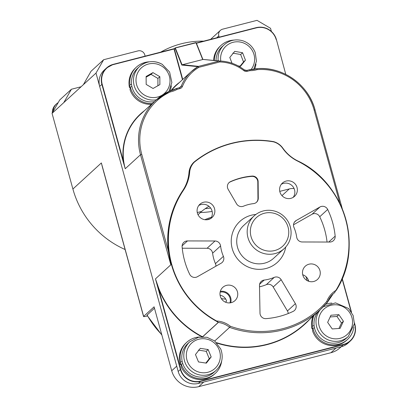 <?xml version="1.0" encoding="UTF-8"?>
<svg xmlns="http://www.w3.org/2000/svg" width="407" height="407" viewBox="0 0 407 407"><rect width="100%" height="100%" fill="white"/><g stroke="black" fill="none" stroke-linecap="round" stroke-linejoin="round"><path stroke-width="0.61" d="M225.737 299.099A27.762 27.172 -132.5 0 1 221.322 298.57M219.175 37.154L218.818 35.862A5.55 5.433 -132.5 0 1 222.639 29.172L257.015 20.35L270.528 28.292L271.408 31.476M147.39 315.99A5.55 0.524 -15.4 0 1 143.564 316.529A5.55 0.524 -15.4 0 1 143.63 316.412L101.358 162.942L72.899 189.026A91.611 89.672 47.5 0 0 125.107 249.522M102.386 167.007L101.358 162.942M146.968 315.222L154.472 308.191M96.001 73.087L103.643 59.717L91.005 71.296L83.364 84.671L96.001 73.087L176.73 366.163L171.708 370.767L154.09 306.822L143.63 316.412M81.069 86.767L71.418 89.245L59.697 99.985L52.055 113.36L72.899 189.026M71.418 89.245L63.777 102.62L52.055 113.36M210.648 218.569A55.52 54.35 47.5 0 0 206.812 219.775M204.833 219.699A55.52 54.35 -132.5 0 1 211.447 217.282M306.903 280.448A8.328 8.15 47.5 0 0 305.83 276.521M83.364 84.671L63.777 102.62M171.708 370.767A22.207 21.739 47.5 0 0 198.733 386.65L330.947 352.716A22.207 21.739 47.5 0 0 340.084 347.771L341.168 346.779M279.772 191.376L289.296 188.929A13.879 13.589 -132.5 0 1 294.103 188.578M197.268 212.551L201.592 211.442L198.021 214.718M201.592 211.442A61.07 59.783 -132.5 0 1 208.944 206.283M330.947 352.716L335.973 348.112L203.754 382.046L198.733 386.65M160.643 52.177A86.055 84.239 -132.5 0 1 203.668 41.138M103.643 59.717L138.019 50.89A5.55 5.433 -132.5 0 1 144.775 54.864L145.136 56.161M216.117 370.38L214.107 372.222A19.434 19.022 -132.5 0 1 186.955 370.746A19.434 19.022 -132.5 0 1 187.851 343.569L189.86 341.727A19.434 19.022 47.5 0 0 188.965 368.905A19.434 19.022 47.5 0 0 216.117 370.38C222.11 364.306 223.657 357.188 220.762 349.023L214.616 340.929L206.995 337.286L198.611 337.215L189.86 341.727M208.145 349.552L211.177 356.949L206.359 363.141L198.504 361.94L195.472 354.543L200.29 348.351L208.145 349.552L206.222 351.317L198.367 350.117M205.845 363.064L209.254 358.715L206.222 351.317M209.254 358.715L211.177 356.949M320.37 309.579A19.434 19.022 47.5 0 0 317.76 313.69A19.434 19.022 47.5 0 0 323.962 337.479A19.434 19.022 47.5 0 0 348.336 336.447L346.326 338.288A19.434 19.022 -132.5 0 1 321.957 339.321A19.434 19.022 -132.5 0 1 315.751 315.532A19.434 19.022 -132.5 0 1 318.36 311.421M327.65 322.369L330.967 315.232L338.858 314.677L343.432 321.255L340.115 328.388L332.224 328.948L327.65 322.369M338.858 314.677L336.935 316.442L330.169 316.956M338.929 328.474L341.504 323.021L343.432 321.255M341.504 323.021L336.935 316.442M154.329 101.653A19.434 19.022 -132.5 0 1 133.552 91.082A19.434 19.022 -132.5 0 1 137.53 68.366L139.54 66.524A19.434 19.022 47.5 0 0 135.562 89.245A19.434 19.022 47.5 0 0 156.349 99.812M152.951 72.609L159.839 76.679L159.89 84.61L153.052 88.477L146.169 84.407L146.118 76.47L152.951 72.609L151.028 74.369L146.118 77.172M157.931 85.719L157.911 78.439L151.028 74.369M157.911 78.439L159.839 76.679M216.066 60.735A19.434 19.022 -132.5 0 1 222.151 46.642L224.16 44.806A19.434 19.022 47.5 0 0 218.203 60.953M232.021 63.233L229.787 57.463L234.737 51.368L242.572 52.732L245.452 60.185L240.501 66.275L238.11 65.863M240.054 66.199L243.528 61.95L240.644 54.497L232.814 53.134M240.644 54.497L242.572 52.732M243.528 61.95L245.452 60.185M182.794 363.705L181.207 364.112L181.095 366.768A21.098 20.65 47.5 0 0 214.397 374.216L215.232 373.448A21.098 20.65 47.5 0 0 221.662 361.029M181.181 364.463L180.306 364.687L180.616 361.981L182.209 361.574M199.664 337.016A21.098 20.65 47.5 0 0 186.727 342.338L185.887 343.106A21.098 20.65 47.5 0 0 180.306 364.687M181.207 364.112A21.098 20.65 47.5 0 0 215.232 373.448M186.727 342.338A21.098 20.65 47.5 0 0 180.616 361.981M312.83 328.597L311.996 328.81L312.495 326.053L314.102 325.641M312.881 328.24L312.586 330.942A21.098 20.65 -132.5 0 0 346.616 340.283L347.451 339.514A21.098 20.65 -132.5 0 1 327.126 343.813A21.098 20.65 -132.5 0 1 312.881 328.24L314.469 327.833M312.495 326.053A21.098 20.65 -132.5 0 1 313.98 315.435M325.641 304.329A21.098 20.65 -132.5 0 1 331.883 303.083M353.881 327.091A21.098 20.65 -132.5 0 1 347.451 339.514M311.996 328.81A21.098 20.65 -132.5 0 1 313.141 316.203M233.959 40.095A21.098 20.65 47.5 0 0 221.021 45.416L220.187 46.184A21.098 20.65 47.5 0 0 213.599 60.485M254.599 69.246A21.098 20.65 47.5 0 0 255.962 64.103M221.021 45.416A21.098 20.65 47.5 0 0 214.423 60.567M130.291 87.327L129.457 87.541L129.955 84.788L131.563 84.376M131.929 86.564L130.337 86.971L130.047 89.672A21.098 20.65 -132.5 0 0 151.424 104.319M129.955 84.788A21.098 20.65 -132.5 0 1 136.406 67.135A21.098 20.65 -132.5 0 1 149.338 61.813M171.342 85.821A21.098 20.65 -132.5 0 1 169.978 90.965M152.259 103.551A21.098 20.65 -132.5 0 1 130.337 86.971M129.457 87.541A21.098 20.65 -132.5 0 1 135.567 67.903L136.406 67.135M58.211 102.584A11.106 10.872 47.5 0 0 56.629 103.785L55.79 104.548A11.106 10.872 47.5 0 0 52.325 112.892M56.629 103.785A11.106 10.872 47.5 0 0 53.159 111.426M205.24 208.674A77.172 75.544 47.5 0 0 210.612 208.038M212.144 211.426A80.784 79.075 -132.5 0 1 200.453 212.49M202.538 336.787A91.611 89.672 -132.5 0 1 158.73 288.309L158.435 288.446A91.885 89.947 47.5 0 0 201.862 336.803M158.73 288.309L155.464 278.871L158.435 288.446L180.718 369.353L180.413 369.459A16.656 16.305 47.5 0 0 200.682 381.374L343.477 344.724A16.656 16.305 47.5 0 0 350.33 341.015A16.656 16.305 47.5 0 0 354.94 324.664L354.441 322.837L354.94 324.664M202.686 336.787L218.34 322.441L216.672 321.021L216.499 321.301L218.249 322.415L202.564 336.787M113.355 64.316L106.502 68.025A16.656 16.305 47.5 0 0 101.887 84.376L102.198 84.269A16.377 16.031 -132.5 0 1 113.467 64.545L174.435 48.606L113.355 64.316A16.656 16.305 47.5 0 0 106.502 68.025L104.284 70.055A16.656 16.305 47.5 0 0 99.669 86.411L178.195 371.489L180.413 369.459L155.464 278.871L170.823 264.794L168.289 250.722A91.611 89.672 -132.5 0 1 182.733 190.578A38.863 38.044 47.5 0 0 188.985 172.553A16.656 16.305 -132.5 0 1 193.737 162.337L194.114 161.991A16.656 16.305 47.5 0 0 189.362 172.207A38.863 38.044 -132.5 0 1 183.109 190.232A91.611 89.672 47.5 0 0 216.499 321.301M214.713 341.005L229.599 327.365L230.296 326.241A23.321 22.828 47.5 0 0 216.672 321.021A91.331 89.403 -132.5 0 1 183.379 190.349L182.733 190.578M174.522 48.565A0.28 0.27 47.5 0 0 174.328 48.896L175.346 47.975L196.23 42.74L202.9 59.453M99.669 86.411L101.887 84.376L123.072 161.279L123.377 161.172L102.198 84.269M123.072 161.279L125.229 168.737L123.377 161.172A55.8 54.619 47.5 0 1 144.577 110.592M174.405 48.626L175.163 47.934A0.28 0.27 -132.5 0 0 175.081 48.209L181.812 65.064L197.812 66.641A0.28 0.275 -84.2 0 1 198.011 66.305L182.377 64.718L181.858 65.023M203.113 59.437L182.377 64.718M203.007 59.427L218.64 61.014A0.28 0.275 -84.2 0 1 218.732 61.004L218.732 61.004A0.28 0.275 -84.2 0 1 218.808 61.025M219.159 61.025A0.28 0.265 89.2 0 0 219.042 61.025L219.505 60.999M220.116 61.833L219.566 60.994A0.28 0.27 -85 0 1 219.622 61.004L220.212 61.986A40.532 39.672 -132.5 0 1 243.844 70.625A3.887 3.805 47.5 0 0 247.242 71.327A54.411 53.261 -132.5 0 1 250.076 70.64L249.781 69.694A55.52 54.35 47.5 0 0 246.805 70.406L246.764 70.416A2.778 2.717 -132.5 0 1 244.353 69.928M219.434 61.004L220.08 61.884L198.585 67.399L198.331 66.433A0.28 0.275 96.7 0 0 198.204 66.504L198.53 67.374M203.078 59.417L219.566 60.994A0.28 0.27 -85 0 0 219.48 61.004L198.321 66.422A0.28 0.275 -148.9 0 0 198.184 66.504L198.204 66.504M197.512 66.921L198.184 66.504A0.28 0.27 47.5 0 1 198.163 66.524L198.128 66.55A0.28 0.27 47.5 0 0 198.163 66.524M168.289 250.722L141.733 154.314A54.411 53.261 -132.5 0 1 170.391 91.896A23.321 22.828 47.5 0 0 177.055 89.382A54.411 53.261 -132.5 0 1 179.874 88.619A3.887 3.805 47.5 0 0 182.458 86.381A40.532 39.672 -132.5 0 1 198.524 67.552L198.117 66.555L191.351 71.556A41.641 40.761 47.5 0 0 181.273 86.106A2.778 2.717 -132.5 0 1 179.462 87.693M183.379 190.349A39.143 38.314 47.5 0 0 189.677 172.197A16.377 16.031 -132.5 0 1 194.337 162.159L194.114 161.991C217.475 143.91 243.946 137.118 273.519 141.605A16.656 16.305 47.5 0 1 282.89 148.199L282.89 148.204C280.525 144.907 277.401 142.709 273.519 141.611M194.337 162.159A102.437 100.27 -132.5 0 1 273.504 141.84L273.514 141.611A102.712 100.544 47.5 0 0 194.114 161.991M282.712 148.321A39.143 38.314 47.5 0 0 297.517 161.055L297.603 160.841A38.863 38.044 -132.5 0 1 282.89 148.204L282.712 148.321A16.377 16.031 -132.5 0 0 273.504 141.84L273.514 141.611M297.517 161.055A91.331 89.403 -132.5 0 1 335.856 290.43L336.05 290.613C364.229 247.695 344.994 182.768 297.603 160.841L297.593 160.846C291.661 157.85 286.757 153.637 282.896 148.199M218.249 322.415A0.28 0.27 -132.5 0 0 218.34 322.441A22.207 21.739 -132.5 0 1 229.599 327.365A91.611 89.672 47.5 0 0 320.395 309.554A91.611 89.672 47.5 0 0 327.508 302.233L326.714 301.49A23.321 22.828 47.5 0 1 335.856 290.43L334.493 292.796A0.28 0.27 47.5 0 0 334.534 292.76M285.729 247.024A27.762 27.172 -132.5 0 1 277.426 262.327A27.762 27.172 -132.5 0 1 232.229 248.646A27.762 27.172 -132.5 0 1 239.916 221.393A27.762 27.172 -132.5 0 1 255.886 214.458A27.762 27.172 47.5 0 0 239.916 221.393A27.762 27.172 47.5 0 0 238.639 260.221A27.762 27.172 47.5 0 0 277.426 262.327A27.762 27.172 47.5 0 0 285.729 247.024M327.676 209.473A77.727 76.089 -132.5 0 1 335.159 236.136A5.55 5.433 -132.5 0 1 329.802 242.043L302.228 241.972A5.55 5.433 -132.5 0 1 296.693 237.149A38.863 38.044 47.5 0 0 293.951 227.376A5.55 5.433 -132.5 0 1 296.204 220.508L319.963 206.99A5.55 5.433 -132.5 0 1 327.676 209.473L319.724 216.758A5.55 5.433 47.5 0 0 312.011 214.28L293.518 224.801M260.002 313.136L259.488 285.505A5.55 5.433 -132.5 0 1 264.189 280.062A38.863 38.044 47.5 0 0 274.232 277.381A5.55 5.433 -132.5 0 1 281.156 279.716L295.39 303.678A5.55 5.433 -132.5 0 1 293.152 311.38A77.727 76.089 -132.5 0 1 266.015 318.63A5.55 5.433 -132.5 0 1 260.002 313.136M189.667 274.252A77.727 76.089 -132.5 0 1 182.112 246.774A5.55 5.433 -132.5 0 1 187.474 240.924L215.013 240.995A5.55 5.433 -132.5 0 1 220.558 245.914A38.863 38.044 47.5 0 0 223.392 256.349A5.55 5.433 -132.5 0 1 221.138 263.217L197.385 276.735A5.55 5.433 -132.5 0 1 189.667 274.252M236.553 203.795L228.149 189.326A5.55 5.433 -132.5 0 1 230.53 181.619A66.626 65.217 -132.5 0 1 252.101 176.078A5.55 5.433 -132.5 0 1 258.135 181.629L258.282 198.219A5.55 5.433 -132.5 0 1 253.53 203.617A38.863 38.044 47.5 0 0 243.457 206.201A5.55 5.433 -132.5 0 1 236.553 203.795M237.444 291.814A9 8.812 -132.5 0 1 222.375 299.964A9 8.812 -132.5 0 1 222.787 287.378A9 8.812 -132.5 0 1 237.444 291.814M319.948 270.635A9 8.812 -132.5 0 1 304.879 278.79A9 8.812 -132.5 0 1 305.291 266.203A9 8.812 -132.5 0 1 319.948 270.635M214.545 208.684A9 8.812 -132.5 0 1 199.476 216.839A9 8.812 -132.5 0 1 199.893 204.253A9 8.812 -132.5 0 1 214.545 208.684M297.049 187.51A9 8.812 -132.5 0 1 281.98 195.66A9 8.812 -132.5 0 1 282.397 183.074A9 8.812 -132.5 0 1 297.049 187.51M170.391 91.896L169.861 90.995A55.52 54.35 47.5 0 0 155.886 100.229A55.52 54.35 47.5 0 0 140.507 154.736L170.823 264.794M178.195 371.489A16.656 16.305 47.5 0 0 198.463 383.404L341.259 346.754A16.656 16.305 47.5 0 0 348.112 343.05L350.33 341.015C354.914 336.487 356.451 331.039 354.945 324.659L354.721 324.694A16.377 16.031 -132.5 0 1 343.447 344.419L200.651 381.069A16.377 16.031 -132.5 0 1 180.718 369.353M293.188 197.37A9 8.812 47.5 0 0 281.252 184.351M210.684 218.549A9 8.812 47.5 0 0 198.753 205.525M308.72 281.288A9 8.812 47.5 0 0 302.722 274.74M225.453 302.172A8.328 8.15 47.5 0 0 225.447 302.152L226.623 301.078A8.328 8.15 -132.5 0 0 220.075 295.187M229.955 302.879A8.328 8.15 47.5 0 0 220.131 292.16M230.728 302.767A9 8.812 47.5 0 0 220.309 291.397M256.374 202.396A5.55 5.433 47.5 0 0 257.952 198.524L257.804 181.939A5.55 5.433 47.5 0 0 251.765 176.389A66.626 65.217 47.5 0 0 230.194 181.924A5.55 5.433 47.5 0 0 228.963 182.702M215.878 266.209A5.55 5.433 47.5 0 0 215.44 263.639A38.863 38.044 -132.5 0 1 212.607 253.2A5.55 5.433 47.5 0 0 207.061 248.28L182.244 248.219M288.217 313.543A5.55 5.433 47.5 0 0 287.439 310.963L273.204 287.001A5.55 5.433 47.5 0 0 266.28 284.666A38.863 38.044 -132.5 0 1 259.513 286.798M327.065 242.038A77.727 76.089 47.5 0 0 319.724 216.758M284.142 248.646L273.677 258.236A22.207 21.739 -132.5 0 1 242.643 256.547A22.207 21.739 -132.5 0 1 243.671 225.488L254.131 215.898A22.207 21.739 47.5 0 0 253.108 246.963A22.207 21.739 47.5 0 0 284.142 248.646A22.207 21.739 47.5 0 0 290.293 226.841A22.207 21.739 47.5 0 0 254.131 215.898M288.064 227.142A19.434 19.022 -132.5 0 1 264.748 250.417A19.434 19.022 -132.5 0 1 255.85 218.116A19.434 19.022 -132.5 0 1 288.064 227.142M161.757 334.64A91.611 89.672 -132.5 0 1 147.069 314.972M308.394 280.214L307.682 280.866M289.296 188.929L281.965 195.645M218.818 35.862L216.712 37.785M219.042 349.557A17.211 16.85 -132.5 0 1 201.104 372.598A17.211 16.85 -132.5 0 1 189.825 345.085A17.211 16.85 -132.5 0 1 219.042 349.557M320.09 314.346A17.211 16.85 -132.5 0 1 349.435 312.271A17.211 16.85 -132.5 0 1 337.098 338.817A17.211 16.85 -132.5 0 1 320.09 314.346M161.416 65.909A17.211 16.85 -132.5 0 1 161.604 95.431A17.211 16.85 -132.5 0 1 135.989 80.291A17.211 16.85 -132.5 0 1 161.416 65.909M162.164 64.326A19.434 19.022 47.5 0 0 139.54 66.524C146.52 60.821 154.08 60.078 162.21 64.301L169.607 72.039L171.861 82.448L168.946 91.422M220.803 61.06A17.211 16.85 -132.5 0 1 233.206 42.272A17.211 16.85 -132.5 0 1 253.469 52.961A17.211 16.85 -132.5 0 1 250.971 69.673M217.017 343.142A91.885 89.947 47.5 0 0 309.808 319.256M327.513 302.233L320.395 309.554L304.701 323.936A91.611 89.672 -132.5 0 1 216.555 342.653M342.099 278.876L351.104 311.574M354.411 323.575L354.721 324.694M351.511 312.2L342.236 278.546L351.516 312.215M343.447 344.419L341.259 346.754M200.651 381.069L198.463 383.404M276.414 39.571A16.656 16.305 47.5 0 0 256.156 27.666L256.151 27.666C266.046 26.134 272.802 30.108 276.419 39.576L285.77 74.374M256.145 27.666L196.342 43.02L256.262 27.895A16.377 16.031 -132.5 0 1 276.195 39.611M196.433 43.254L256.262 27.895M195.909 42.577A0.28 0.27 -132.5 0 1 196.21 42.71M202.691 59.508L195.904 42.577L175.285 47.868L182.087 64.855M173.911 48.774L174.328 48.896L182.743 79.446M113.467 64.545L174.023 49.003L182.473 79.691M218.64 61.014L219.042 61.025M250.076 70.64A23.321 22.828 47.5 0 0 257.158 69.628A54.411 53.261 -132.5 0 1 314.143 110.063L339.921 203.637M198.27 66.356L198.011 66.305M198.117 66.555A41.641 40.761 47.5 0 0 191.351 71.556L176.073 85.556A41.641 40.761 -132.5 0 0 171.423 90.619M182.458 86.381L181.273 86.106L179.584 87.653M179.507 82.407A41.916 41.031 47.5 0 0 170.971 90.741M176.348 88.568A1.109 1.089 -132.5 0 1 176.552 88.482L179.426 87.703A55.52 54.35 47.5 0 0 176.587 88.472M176.333 88.578A22.207 21.739 -132.5 0 1 169.907 90.985L176.338 88.573L177.055 89.382L176.552 88.482A1.109 1.109 0 0 0 176.338 88.573M141.733 154.314L140.507 154.736L125.229 168.737A55.52 54.35 -132.5 0 1 140.608 114.23L155.886 100.229L169.872 90.99M189.677 172.197L188.985 172.553M336.055 290.608A91.611 89.672 47.5 0 0 297.603 160.851M334.493 292.796L334.768 292.547A22.207 21.739 -132.5 0 0 333.094 293.93A22.207 21.739 -132.5 0 0 327.523 302.192L333.094 293.93M326.714 301.49A90.496 88.589 -132.5 0 1 230.296 326.241M256.68 68.717A1.109 1.089 -132.5 0 1 256.883 68.681L257.158 69.628L256.659 68.717L249.817 69.683M314.143 110.063L315.049 109.921L342.328 209.025M315.023 109.905A55.52 54.35 47.5 0 0 256.929 68.681C282.621 66.234 308.613 84.676 315.049 109.921L342.384 209.167M249.832 69.694A22.207 21.739 -132.5 0 0 256.644 68.727L256.659 68.717A1.109 1.109 0 0 1 256.909 68.671M243.844 70.625L244.337 69.918A41.641 40.761 47.5 0 0 219.719 61.03M247.242 71.327L246.784 70.406L244.358 69.907C237.042 64.291 228.815 61.33 219.688 61.019M180.601 87.073L179.441 87.693L179.874 88.619M258.282 198.219L257.952 198.524M258.135 181.629L257.804 181.939M252.101 176.078L251.765 176.389M230.53 181.619L230.194 181.924M223.392 256.349L215.44 263.639M220.558 245.914L212.607 253.2M215.013 240.995L207.061 248.28M187.474 240.924L182.112 245.843M295.39 303.678L287.439 310.963M281.156 279.716L273.204 287.001M274.232 277.381L266.28 284.666M264.189 280.062L259.605 284.259M335.159 236.136L328.719 242.043M319.963 206.99L312.011 214.28M296.204 220.508L294.454 222.11M102.381 167.012L143.564 316.529M146.958 315.227L161.884 335.103M220.355 30.408L210.587 39.362M348.336 336.447L354.4 323.718L353.134 315.466L348.519 308.46L335.49 302.864L323.321 306.746M253.749 69.404L256.451 61.142L255.204 52.467C252.879 46.81 248.845 42.944 243.101 40.878C236.019 38.757 229.706 40.064 224.16 44.806M202.905 59.453L196.23 42.74A0.28 0.28 0 0 0 195.904 42.577L175.28 47.868M246.784 70.406L249.791 69.683"/></g></svg>
